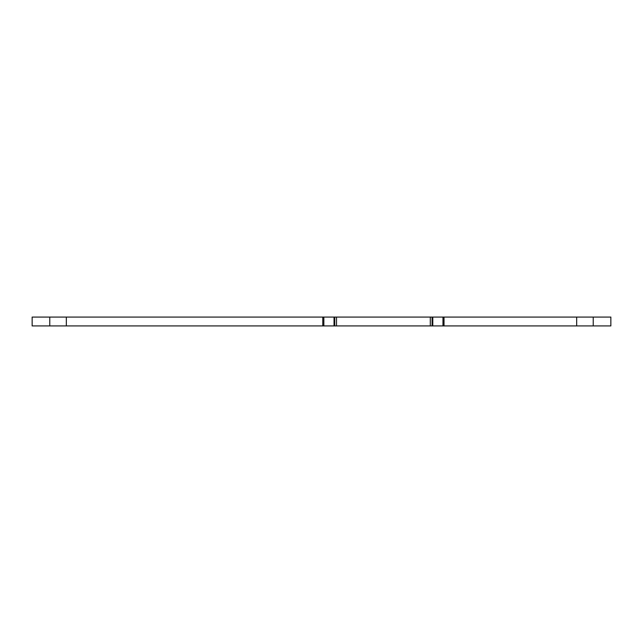 <?xml version="1.0" encoding="UTF-8"?>
<svg xmlns="http://www.w3.org/2000/svg" width="643" height="643" viewBox="0 0 643 643"><rect width="100%" height="100%" fill="white"/><g stroke="black" fill="none" stroke-linecap="round" stroke-linejoin="round"><path stroke-width="0.96" d="M576.675 317.079L576.675 325.921L610.85 325.921L610.85 317.079L32.15 317.079L32.15 325.921L66.325 325.921L66.325 317.079M432.08 317.079L432.08 325.921L432.08 317.079L432.08 325.921L323.855 325.921L323.855 317.079M334.746 325.921L334.746 317.079M432.08 325.921L432.787 325.921L432.787 317.079M442.971 317.079L442.971 325.921L432.787 325.921M442.971 325.921L444.024 325.921L444.024 317.079M576.675 325.921L444.024 325.921M322.794 317.079L322.794 325.921L66.325 325.921M322.794 325.921L323.855 325.921M334.03 317.079L334.03 325.921M336.514 317.079L336.514 325.921M430.304 317.079L430.304 325.921M593.232 325.921L593.232 317.079M49.768 317.079L49.768 325.921"/></g></svg>
